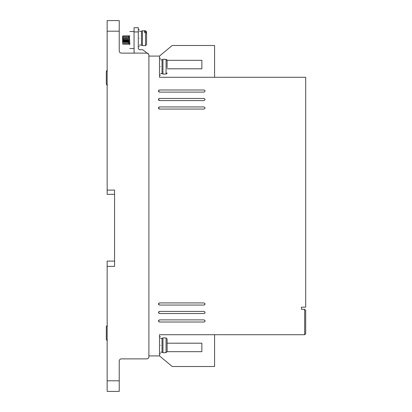 <?xml version="1.0" encoding="UTF-8"?>
<svg xmlns="http://www.w3.org/2000/svg" width="412" height="412" viewBox="0 0 412 412"><rect width="100%" height="100%" fill="white"/><g stroke="black" fill="none" stroke-linecap="round" stroke-linejoin="round"><path stroke-width="0.62" d="M160.551 73.573L162.034 73.573L162.034 59.797L162.951 59.271L162.951 74.103L165.001 74.103M160.551 352.203L162.034 352.203L162.034 338.427L162.951 337.897L162.951 352.729L165.001 352.729M139.364 45.073L141.481 45.073L141.481 31.302L142.398 30.771L142.398 45.603L145.508 45.603L145.508 32.486L144.447 32.486L144.447 31.379L144.447 32.486M165.001 74.026L166.062 74.026L167.118 72.955L166.767 73.753M145.508 32.486L146.564 33.398L146.564 44.542L145.508 45.603M107.156 85.13L106.662 84.877M107.156 340.43L106.662 340.178M160.551 66.687C160.551 77.621 160.551 77.621 160.551 66.687C160.551 55.754 160.551 55.754 160.551 66.687M160.551 345.313C160.551 356.246 160.551 356.246 160.551 345.313C160.551 334.379 160.551 334.379 160.551 345.313M159.49 322.009L158.429 320.948L159.49 319.887L203.986 319.887C205.351 320.593 205.351 321.303 203.986 322.009L159.49 322.009L158.538 321.406M159.49 100.585L158.429 99.529L159.49 98.468L203.986 98.468C205.351 99.174 205.351 99.879 203.986 100.585L159.49 100.585L158.744 100.276M158.723 100.26L158.429 99.529L158.744 98.777M159.49 305.055L158.429 303.999L159.49 302.938L203.986 302.938C205.351 303.644 205.351 304.35 203.986 305.055L159.49 305.055L158.538 304.458M159.49 313.532L158.429 312.471L159.49 311.415L203.986 311.415C205.351 312.121 205.351 312.826 203.986 313.532L159.49 313.532L158.538 312.929M159.49 92.113L158.429 91.052L159.49 89.991L203.986 89.991C205.351 90.697 205.351 91.407 203.986 92.113L159.49 92.113L158.744 91.799M158.723 91.783L158.429 91.052L158.744 90.305M159.49 109.062L158.429 108.001L159.49 106.945L203.986 106.945C205.351 107.65 205.351 108.356 203.986 109.062L159.49 109.062L158.744 108.753M158.723 108.737L158.429 108.001L158.744 107.254L159.49 106.945M139.364 38.187C139.364 49.121 139.364 49.121 139.364 38.187C139.364 27.254 139.364 27.254 139.364 38.187M129.826 40.031C129.826 50.964 129.826 50.964 129.826 40.031C129.826 29.098 129.826 29.098 129.826 40.031M122.621 43.471L122.621 36.22L122.621 43.471C122.621 44.532 122.621 44.532 122.621 43.471L122.776 44.089M122.91 42.101L122.93 41.591M122.951 41.035L123.152 36.596M123.049 35.798L123.791 44.269L123.049 35.798L122.781 40.031M123.966 42.101L123.986 41.591M124.012 41.035L124.053 40.031M124.105 35.798L124.846 44.269L124.058 35.978M125.027 42.101L125.047 41.591M125.073 41.035L125.114 40.031M125.166 35.798L125.907 44.269L125.119 35.978M126.087 42.101L126.108 41.591M126.129 41.035L126.17 40.031M126.227 35.798L126.968 44.269L126.175 35.978M127.143 42.101L127.169 41.591M127.19 41.035L127.231 40.031M127.282 35.798L128.024 44.269L127.236 35.978M128.204 42.101L128.225 41.591M128.25 41.035L128.292 40.031M128.343 35.798L129.085 44.269L128.554 35.798L128.297 35.978M129.826 44.269L129.085 44.269L129.826 43.991M129.229 37.873L129.296 36.596M129.353 35.983L129.826 44.553M165.001 352.657L166.062 352.657L166.062 337.974L167.118 339.045L167.118 351.58L166.062 352.657M148.897 356.756L148.897 355.911L159.49 355.911L159.49 334.719L304.633 334.719L304.633 309.294L301.455 309.294L301.455 307.177L305.694 307.177L305.694 77.281L159.49 77.281L159.49 56.089L148.897 56.089L148.897 55.244L148.897 356.756C148.768 358.043 148.062 358.749 146.78 358.878L121.349 358.878C120.067 359.001 119.362 359.707 119.233 360.994L119.233 391.4L107.156 391.4L107.156 266.389L114.572 266.389L114.572 190.107L107.156 190.107L107.156 31.194L119.233 31.194L119.233 51.006C119.367 52.288 120.072 52.994 121.349 53.122C120.072 52.994 119.367 52.288 119.233 51.006M107.156 31.194L107.156 20.6L119.233 20.6L119.233 31.194M148.897 55.244C148.768 53.957 148.062 53.251 146.78 53.122L121.349 53.122M214.58 77.281L214.58 45.495L172.206 45.495L159.49 56.089M134.389 53.122L134.065 52.066L134.065 31.935L138.303 31.935L138.303 48.673L139.364 49.734L142.753 49.734L148.711 54.379M214.58 334.719L214.58 366.505L172.206 366.505L159.49 355.911M114.572 190.107L114.572 194.346L107.156 194.346L107.156 190.107M107.156 266.389L107.156 261.09L114.572 261.09L114.572 266.389M304.633 309.294L305.694 310.354L305.694 333.663L304.633 334.719M167.118 68.804L201.87 68.804L201.87 60.327L167.118 60.327M138.303 31.935L138.303 27.697L134.065 27.697L134.065 31.935M167.118 343.196L201.87 343.196L201.87 351.673L167.118 351.673M204.445 321.901L204.97 321.339L204.996 320.624M204.944 320.49L203.986 319.887M159.032 319.995L158.429 320.948M205.047 99.529L205.011 99.251M204.378 98.54L203.986 98.468M158.759 98.762L159.49 98.468M204.445 304.952L204.97 304.391L204.996 303.67M204.944 303.541L203.986 302.938M159.032 303.041L158.429 303.999M204.445 313.429L204.97 312.863L204.996 312.147M204.944 312.013L203.986 311.415M159.032 311.518L158.429 312.471M205.047 91.052L205.011 90.774M204.97 90.661L203.986 89.991M158.759 90.285L159.49 89.991M205.047 108.001L205.011 107.723M204.97 107.614L203.986 106.945M167.118 67.743L167.118 60.42L166.062 59.343L165.001 59.343M122.621 42.014L122.621 38.337M122.621 38.151L122.621 37.054M165.001 337.974L166.062 337.974M166.062 74.026L166.062 59.343L166.767 59.616M144.447 31.379L145.508 31.379L146.564 32.291L146.564 31.832L146.564 35.066M167.118 65.626L167.118 60.42M167.118 344.257L167.118 339.045M167.118 351.58L167.118 346.374M146.564 32.291L146.564 36.73M107.367 70.467L106.306 71.544L106.306 84.079L107.367 85.15M106.306 71.544L106.306 76.75L106.306 71.544L106.662 70.74M106.306 78.867L106.306 84.079L106.306 78.867M107.367 325.774L106.306 326.845L106.306 339.38L106.306 334.168L106.306 339.38L107.367 340.451M106.306 326.845L106.306 332.051L106.306 326.845L106.662 326.047M106.306 339.38L106.306 334.209M119.233 380.806L107.156 380.806M145.508 31.379L145.508 30.771L142.398 30.771M107.367 325.696L107.084 325.732M160.551 75.159L159.49 75.159M160.551 353.79L159.49 353.79M139.364 46.664L138.303 46.664M129.826 48.508L134.065 48.508M129.404 35.798L129.826 35.798M160.551 58.21L159.49 58.21M160.551 336.841L159.49 336.841M139.364 29.71L138.303 29.71M129.826 31.559L134.065 31.559M162.034 59.797L160.551 59.797M162.034 338.427L160.551 338.427M162.034 73.573L162.951 74.103M141.481 31.302L139.364 31.302M162.034 352.203L162.951 352.729M165.001 59.271L162.951 59.271M141.481 45.073L142.398 45.603M129.507 43.847L129.893 44.115M129.801 43.049L129.739 41.767M129.363 35.952L128.595 35.952M128.735 37.966L128.755 38.476M128.781 39.032L128.822 40.031M128.698 42.194L128.771 43.471M128.838 44.115L128.065 44.115M128.307 35.952L127.535 35.952M127.674 37.966L127.694 38.476M127.72 39.032L127.761 40.031M127.55 40.031L127.586 40.865M127.777 44.115L127.004 44.115M127.246 35.952L126.474 35.952M126.618 37.966L126.639 38.476M126.659 39.032L126.7 40.031M126.489 40.031L126.525 40.865M126.716 44.115L125.943 44.115M126.185 35.952L125.413 35.952M125.557 37.966L125.578 38.476M125.598 39.032L125.645 40.031M125.428 40.031L125.464 40.865M125.66 44.115L124.888 44.115M125.13 35.952L124.357 35.952M124.496 37.966L124.517 38.476M124.542 39.032L124.584 40.031M124.373 40.031L124.403 40.865M124.599 44.115L123.827 44.115M124.069 35.952L123.296 35.952M123.435 37.966L123.461 38.476M123.482 39.032L123.523 40.031M123.312 40.031L123.348 40.865M123.538 44.115L122.766 44.115M122.812 39.346L123.008 35.952L122.621 36.22M165.001 337.897L162.951 337.897M145.508 30.771L146.564 31.832"/></g></svg>
